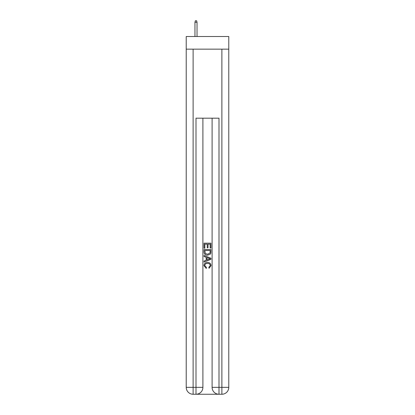 <?xml version="1.0" encoding="UTF-8"?>
<svg xmlns="http://www.w3.org/2000/svg" width="415" height="415" viewBox="0 0 415 415"><rect width="100%" height="100%" fill="white"/><g stroke="black" fill="none" stroke-linecap="round" stroke-linejoin="round"><path stroke-width="0.62" d="M228.779 49.162L228.779 36.51L186.221 36.51L186.221 49.162L228.779 49.162L228.779 387.351L221.88 387.351L221.88 49.162M196.513 394.25L218.487 394.25M219.001 394.25L219.001 387.351L212.101 387.351A6.899 6.899 0 0 0 219.001 394.25L221.88 394.25L221.88 387.351L219.001 387.351L219.001 118.182L195.999 118.182L195.999 387.351L186.221 387.351L186.221 49.162M202.899 118.182L202.899 387.351A6.899 6.899 0 0 1 195.999 394.25L193.12 394.25A6.899 6.899 0 0 1 186.221 387.351M212.101 387.351L212.101 118.182M221.88 394.25A6.899 6.899 0 0 0 228.779 387.351M204.05 248.206L204.05 243.164L210.95 243.164L210.95 248.03L210.156 248.03L210.156 244.139L208.029 244.139L208.029 247.765L207.235 247.765L207.235 244.139L204.844 244.139L204.844 248.206L204.05 248.206M204.05 252.009L204.05 249.534L210.95 249.534L210.851 253.114L210.358 254.12L207.536 255.199C205.332 255.204 204.17 254.141 204.05 252.009M204.844 250.51L205.332 253.56L207.552 254.224L210.011 253.046L210.156 250.51L204.844 250.51M204.05 256.527L204.05 255.49L210.95 258.234L210.95 259.328L204.05 262.072L204.05 261.035L206.172 260.252L206.172 257.31L204.05 256.527M208.88 258.312L206.971 257.601L206.971 259.961L210.156 258.778L208.88 258.312M204.756 265.559L206.483 267.499L206.26 268.469L203.962 265.652C204.149 263.53 205.342 262.467 207.552 262.451C209.674 262.498 210.836 263.556 211.038 265.631L209.036 268.292L208.823 267.317L210.244 265.584C210.037 264.096 209.144 263.375 207.557 263.426C205.939 263.343 205.005 264.054 204.756 265.559M197.032 36.51L197.032 22.244L194.962 22.244L194.962 36.51M194.962 22.244L195.424 20.75L196.57 20.75L197.032 22.244M193.12 49.162L193.12 394.25M202.899 387.351L195.999 387.351L195.999 394.25"/></g></svg>
